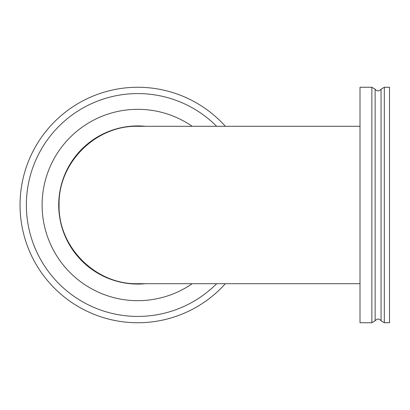 <?xml version="1.0" encoding="UTF-8"?>
<svg xmlns="http://www.w3.org/2000/svg" width="410" height="410" viewBox="0 0 410 410"><rect width="100%" height="100%" fill="white"/><g stroke="black" fill="none" stroke-linecap="round" stroke-linejoin="round"><path stroke-width="0.61" d="M360.006 126.3L137.786 126.3C95.755 125.275 58.061 162.77 59.086 205C57.989 247.061 95.771 284.791 137.786 283.699L360.006 283.699M384.329 322.737L384.329 87.263L389.5 87.263L389.5 322.737L384.329 322.737L381.059 320.789C379.086 318.473 377.113 318.473 375.135 320.789L375.135 89.211C377.113 91.461 379.086 91.461 381.059 89.211L381.059 320.789M371.865 87.263L371.865 322.737L360.006 322.737L360.006 87.263L371.865 87.263L375.135 89.211M225.356 283.699A117.737 117.737 0 0 1 30.248 157.061A117.737 117.737 0 0 1 225.356 126.3M216.654 126.3A111.417 111.417 0 0 0 34.87 247.691A111.417 111.417 0 0 0 216.654 283.699M145.447 283.699A79.069 79.069 0 0 1 58.809 208.833A79.069 79.069 0 0 1 145.447 126.3M192.198 283.699A95.679 95.679 0 0 1 46.453 233.5A95.679 95.679 0 0 1 192.198 126.3M384.329 87.263L381.059 89.211M371.865 322.737L375.135 320.789"/></g></svg>

